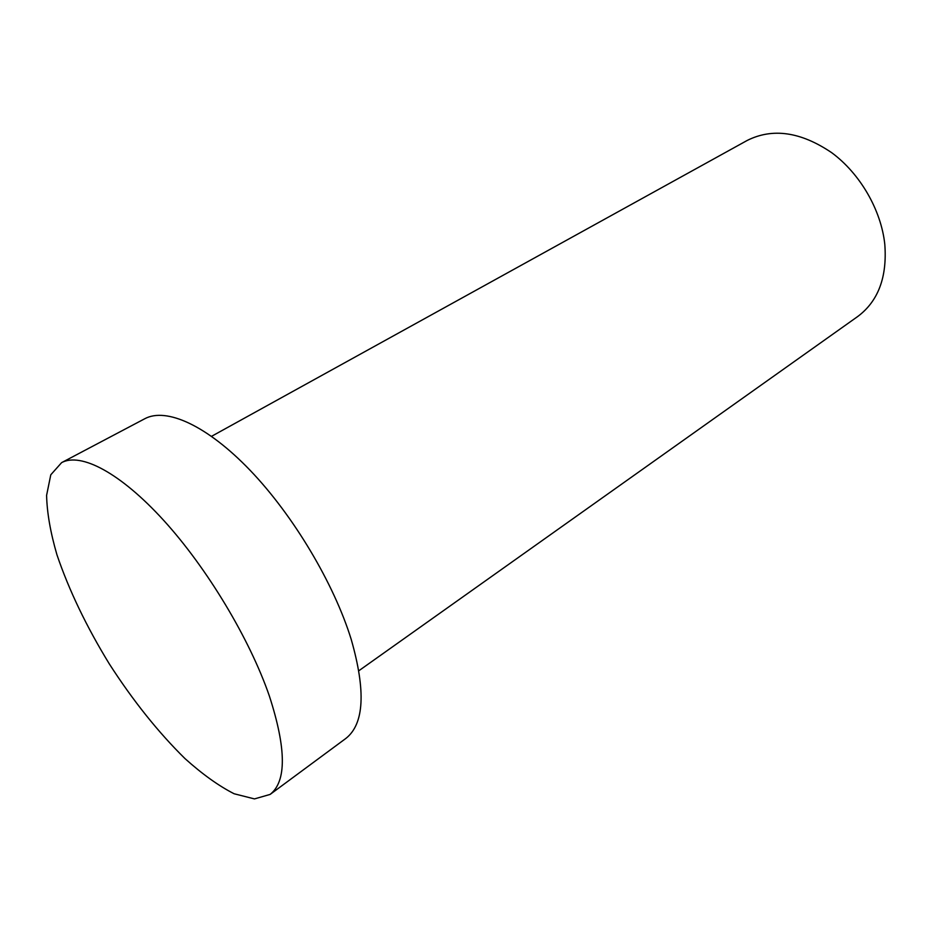 <?xml version="1.0" encoding="UTF-8"?>
<svg xmlns="http://www.w3.org/2000/svg" width="932" height="932" viewBox="0 0 932 932"><rect width="100%" height="100%" fill="white"/><g stroke="black" fill="none" stroke-linecap="round" stroke-linejoin="round"><path stroke-width="1.4" d="M211.564 436.316L747.149 140.476C772.593 127.719 800.774 131.785 831.693 152.685C860.108 173.632 881.159 210.003 884.794 244.266C887.287 277.095 878.27 301.164 857.755 316.484L358.878 670.725M269.395 696.099C286.404 748.699 286.648 781.47 270.117 794.425L254.459 798.91L234.13 793.761C218.752 785.932 202.384 774.212 185.025 758.625C158.335 732.377 133.113 700.852 109.382 664.015C86.49 626.665 69.015 590.259 56.957 554.831C50.433 532.417 46.984 512.588 46.6 495.346L50.782 474.796L61.617 462.633C80.851 452.241 120.275 472.687 163.787 520.487C207.219 568.217 249.799 639.166 269.395 696.099M61.617 462.633L144.821 418.713C166.234 407.191 207.055 425.353 250.254 470.45C293.382 515.478 334.017 583.665 351.236 639.492C365.996 691.148 364.179 724.152 345.784 738.494L270.117 794.425"/></g></svg>
